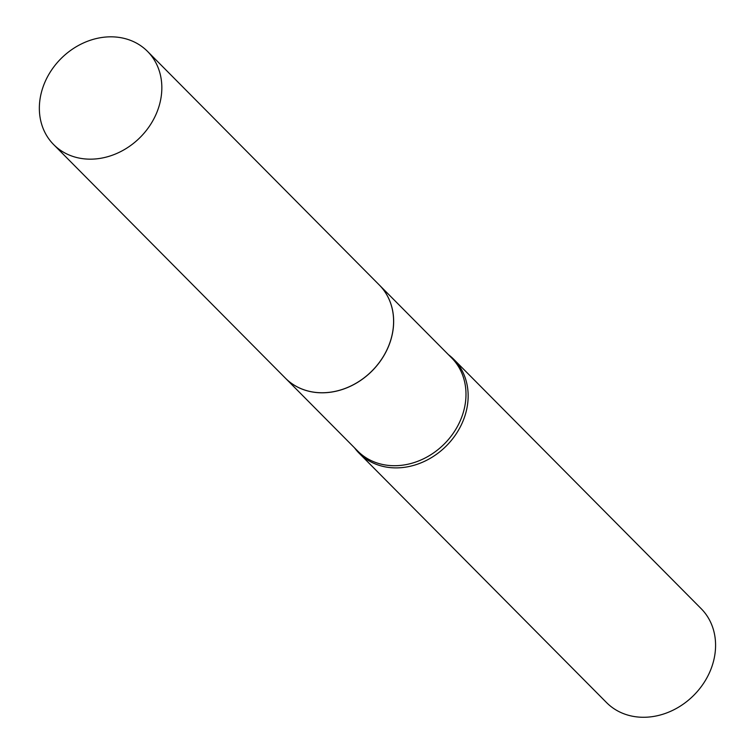 <?xml version="1.0" encoding="UTF-8"?>
<svg xmlns="http://www.w3.org/2000/svg" width="754" height="754" viewBox="0 0 754 754"><rect width="100%" height="100%" fill="white"/><g stroke="black" fill="none" stroke-linecap="round" stroke-linejoin="round"><path stroke-width="1.13" d="M80.301 158.293A66.145 55.843 135.2 0 1 53.647 144.579A66.145 55.843 135.2 0 1 50.235 72.101A66.145 55.843 135.2 0 1 120.885 37.7A66.145 55.843 135.2 0 1 147.548 51.413A66.145 55.843 135.2 0 1 150.951 123.892A66.145 55.843 135.2 0 1 80.301 158.293M147.548 51.413L379.309 285.003A66.145 55.843 135.2 0 1 382.712 357.49A66.145 55.843 135.2 0 1 312.062 391.882A66.145 55.843 135.2 0 1 285.408 378.169L53.647 144.579M379.328 285.031A66.145 55.843 135.2 0 1 379.356 285.05A66.145 55.843 135.2 0 1 390.195 341.939A66.145 55.843 135.2 0 1 343.362 389.13A66.145 55.843 135.2 0 1 285.455 378.216A66.145 55.843 135.2 0 1 285.427 378.197M448.432 354.682A66.663 56.286 135.2 0 1 453.748 359.29L701.173 608.676A66.663 56.286 135.2 0 1 712.096 666.018A66.663 56.286 135.2 0 1 664.896 713.576A66.663 56.286 135.2 0 1 606.536 702.577L359.102 453.192A66.663 56.286 135.2 0 1 354.531 447.848M453.748 359.29A66.663 56.286 135.2 0 1 464.671 416.632A66.663 56.286 135.2 0 1 417.462 464.191A66.663 56.286 135.2 0 1 359.102 453.192M379.356 285.05L451.693 357.962A66.145 55.843 135.2 0 1 462.532 414.851A66.145 55.843 135.2 0 1 415.699 462.042A66.145 55.843 135.2 0 1 357.792 451.128L285.455 378.216"/></g></svg>
